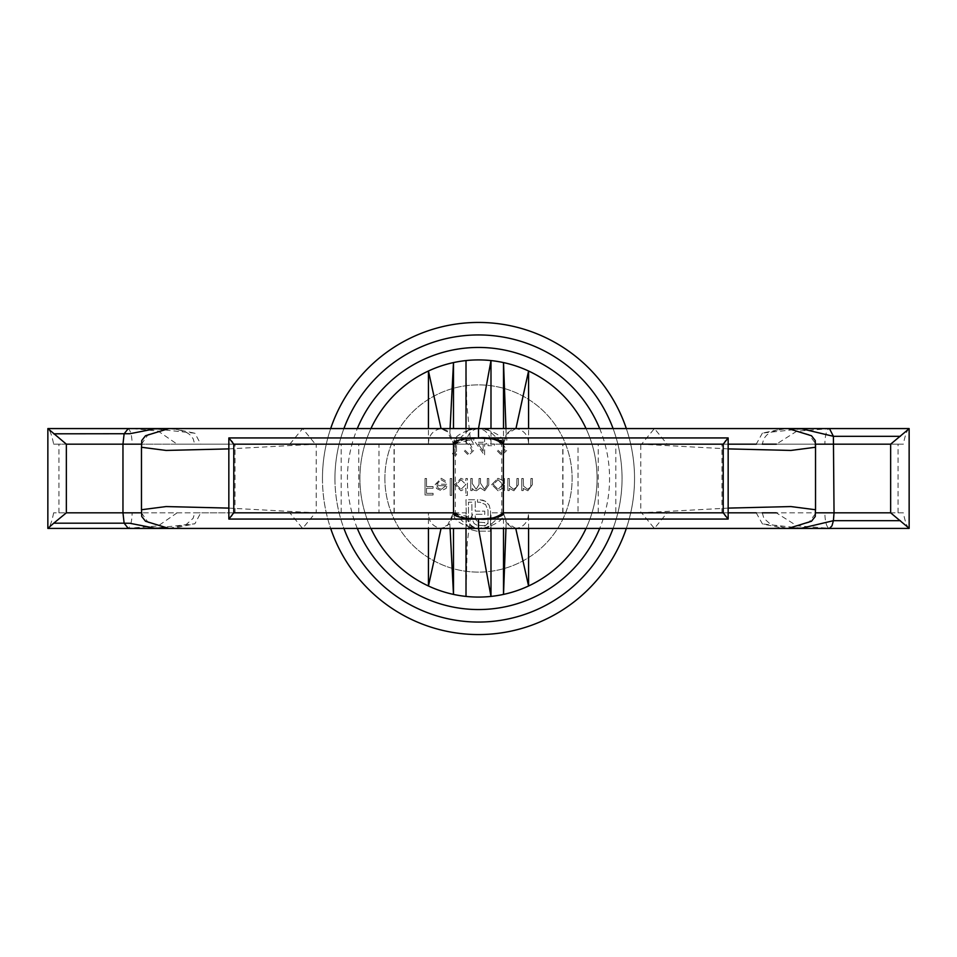 <?xml version="1.0" encoding="UTF-8"?>
<svg xmlns="http://www.w3.org/2000/svg" width="957" height="957" viewBox="0 0 957 957"><rect width="100%" height="100%" fill="white"/><g stroke="black" fill="none" stroke-linecap="round" stroke-linejoin="round"><path stroke-width="0.72" stroke-dasharray="4.79 3.59" d="M471.394 529.759L476.67 531.147L490.486 531.147L490.486 510.368L489.099 505.129L485.414 501.324L482.783 500.152L477.495 499.721L477.495 502.186L479.792 502.186L485.594 504.566L488.01 510.368L488.01 528.683L476.67 528.683L470.88 526.254L468.452 520.5L468.452 502.186L471.825 502.186L471.968 518.85L474.122 523.527L476.981 525.214L484.768 525.776L484.768 522.57L478.225 522.223L475.593 519.495L475.246 514.304L484.768 514.304L484.768 511.146L475.246 511.146L475.282 499.721L465.987 499.721L466.418 523.443L467.59 526.075L471.394 529.759L476.67 531.147L490.486 531.147L490.486 510.368L489.099 505.129L485.414 501.324L479.792 499.721L477.495 499.721L477.495 502.186L479.792 502.186L485.594 504.566L488.01 510.368L488.01 528.683L476.67 528.683L470.88 526.254L468.452 520.5L468.452 502.186L471.825 502.186L471.968 518.85L474.122 523.527L476.981 525.214L484.768 525.776L484.768 522.57L478.225 522.223L475.593 519.495L475.246 517.247L475.246 514.304L484.768 514.304L484.768 511.146L475.246 511.146L475.282 499.721L465.987 499.721L466.418 523.443L467.59 526.075L471.394 529.759M488.022 444L488.022 445.699L494.374 445.699L494.374 444L488.022 444L488.022 445.699L494.374 445.699L494.374 444L488.022 444M468.571 453.738L464.743 449.922L463.26 449.922L468.643 455.436L473.631 450.52L470.294 444.598L466.155 440.184L473.847 440.184L473.847 438.497L462.626 438.497L469.026 445.328L472.148 450.388L468.571 453.738L464.743 449.922L463.26 449.922L468.643 455.436L473.631 450.52L470.294 444.598L466.155 440.184L473.847 440.184L473.847 438.497L462.626 438.497L469.026 445.328L472.148 450.388L468.571 453.738M450.233 478.5L450.233 495.439L451.716 495.439L451.716 478.5L450.233 478.5L450.233 495.439L451.716 495.439L451.716 478.5L450.233 478.5M470.772 478.5L470.772 490.57L472.256 490.57L472.256 488.465L473.93 490.163L476.419 490.774L480.258 487.867L484.685 490.774L488.764 485.032L488.764 478.5L487.28 478.5L487.28 485.043L484.421 489.302L480.51 483.189L480.51 478.5L479.026 478.5L479.026 484.637L476.155 489.302L472.256 483.572L472.256 478.5L470.772 478.5L470.772 490.57L472.256 490.57L472.256 488.465L473.93 490.163L476.419 490.774L480.258 487.867L484.685 490.774L488.764 485.032L488.764 478.5L487.28 478.5L487.28 485.043L484.421 489.302L480.51 483.189L480.51 478.5L479.026 478.5L479.026 484.637L476.155 489.302L472.256 483.572L472.256 478.5L470.772 478.5M521.792 478.5L521.792 490.57L523.276 490.57L523.276 488.393L527.869 490.774L532.379 484.661L532.379 478.5L530.896 478.5L530.728 486.922L527.606 489.302L523.503 486.096L523.276 478.5L521.792 478.5L521.792 490.57L523.276 490.57L523.276 488.393L527.869 490.774L532.379 484.661L532.379 478.5L530.896 478.5L530.728 486.922L527.606 489.302L523.503 486.096L523.276 478.5L521.792 478.5M502.951 490.57L504.435 490.57L504.435 478.5L502.951 478.5L502.951 480.581L498.023 478.285L491.731 484.565L498.071 490.774L502.951 488.333L502.951 490.57L504.435 490.57L504.435 478.5L502.951 478.5L502.951 480.581L498.023 478.285L491.731 484.565L498.071 490.774L502.951 488.333L502.951 490.57M384.881 478.5A93.619 93.619 0 0 0 525.309 559.582A93.619 93.619 0 0 0 525.309 397.418A93.619 93.619 0 0 0 384.881 478.5A93.619 93.619 0 0 0 525.309 559.582A93.619 93.619 0 0 0 525.309 397.418A93.619 93.619 0 0 0 384.881 478.5M507.82 478.5L507.82 490.57L509.303 490.57L509.303 488.393L513.897 490.774L518.407 484.661L518.407 478.5L516.924 478.5L516.756 486.922L513.634 489.302L509.531 486.096L509.303 478.5L507.82 478.5L507.82 490.57L509.303 490.57L509.303 488.393L513.897 490.774L518.407 484.661L518.407 478.5L516.924 478.5L516.756 486.922L513.634 489.302L509.531 486.096L509.303 478.5L507.82 478.5M452.458 453.319L453.427 455.006L456.477 455.006L456.477 438.497L455.006 438.497L455.006 453.319L452.458 453.319L453.427 455.006L456.477 455.006L456.477 438.497L455.006 438.497L455.006 453.319L452.458 453.319M465.903 495.439L467.387 495.439L467.387 478.5L465.903 478.5L465.903 480.581L460.975 478.285L454.683 484.565L461.023 490.774L465.903 488.237L465.903 495.439L467.387 495.439L467.387 478.5L465.903 478.5L465.903 480.581L460.975 478.285L454.683 484.565L461.023 490.774L465.903 488.237L465.903 495.439M441.093 479.768L445.531 482.316L446.847 481.622L441.273 478.285L435.208 484.505L436.595 488.525L441.309 490.774L446.165 488.405L447.481 484.218L436.691 484.218L441.093 479.768L445.531 482.316L446.847 481.622L441.273 478.285L435.208 484.505L436.595 488.525L441.309 490.774L446.165 488.405L447.481 484.218L436.691 484.218L441.093 479.768M475.33 442.301L484.637 455.436L484.637 444L486.551 444L486.551 442.301L484.637 442.301L484.637 438.497L483.153 438.497L483.153 442.301L475.33 442.301L484.637 455.436L484.637 444L486.551 444L486.551 442.301L484.637 442.301L484.637 438.497L483.153 438.497L483.153 442.301L475.33 442.301M501.588 453.738L497.772 449.922L496.288 449.922L501.671 455.436L506.66 450.52L503.322 444.598L499.183 440.184L506.875 440.184L506.875 438.497L495.654 438.497L502.054 445.328L505.176 450.388L501.588 453.738L497.772 449.922L496.288 449.922L501.671 455.436L506.66 450.52L503.322 444.598L499.183 440.184L506.875 440.184L506.875 438.497L495.654 438.497L502.054 445.328L505.176 450.388L501.588 453.738M425.04 478.5L425.04 495.008L433.09 495.008L433.09 493.322L426.523 493.322L426.523 488.237L433.09 488.237L433.09 486.551L426.523 486.551L426.523 478.5L425.04 478.5L425.04 495.008L433.09 495.008L433.09 493.322L426.523 493.322L426.523 488.237L433.09 488.237L433.09 486.551L426.523 486.551L426.523 478.5L425.04 478.5M498.083 479.768L502.951 484.505L498.095 489.302L493.214 484.553L498.083 479.768L502.951 484.505L498.095 489.302L493.214 484.553L498.083 479.768M461.023 479.768L465.903 484.505L461.035 489.302L456.166 484.553L461.023 479.768L465.903 484.505L461.035 489.302L456.166 484.553L461.023 479.768M436.847 485.701L445.998 485.701L441.392 489.302L438.282 488.166L436.847 485.701L445.998 485.701L441.392 489.302L438.282 488.166L436.847 485.701M478.237 444L483.153 444L483.153 451.166L478.237 444L483.153 444L483.153 451.166L478.237 444M322.473 478.5A156.027 156.027 0 0 0 556.519 613.628A156.027 156.027 0 0 0 556.519 343.372A156.027 156.027 0 0 0 322.473 478.5A156.027 156.027 0 0 1 330.667 428.569A156.027 156.027 0 0 0 330.667 528.431A156.027 156.027 0 0 1 322.473 478.5M634.527 478.5A156.027 156.027 0 0 1 626.333 528.431A156.027 156.027 0 0 0 626.333 428.569A156.027 156.027 0 0 1 634.527 478.5M597.084 478.5A118.584 118.584 0 0 0 364.88 444.527A118.584 118.584 0 0 0 428.449 586.007A118.584 118.584 0 0 0 597.084 478.5M370.945 428.569A118.584 118.584 0 0 0 370.945 528.431M586.055 428.569A118.584 118.584 0 0 1 586.055 528.431M453.486 428.569L453.486 362.583M228.843 448.893L316.229 444.168L453.534 444.168L200.755 444.168L466.011 444.168L466.011 360.574M515.835 428.569L506.169 434.538L503.514 444.168L507.09 433.222L512.366 429.226L515.943 428.569C524.185 430.219 528.396 435.423 528.575 444.168L641.621 444.168L654.397 428.569L667.161 444.168L490.989 444.168L503.466 444.168L503.023 442.995C503.896 437.935 497.879 433.306 484.996 429.107L478.5 428.569C486.024 429.561 490.187 434.765 490.989 444.168L490.989 428.569M503.514 444.168L503.514 428.569M53.64 444.168L177.117 444.168L158.132 431.069L134.614 428.76L47.91 428.712C49.967 430.124 51.881 435.268 53.64 444.168L394.248 444.168L378.984 444.168L378.984 512.832L428.449 512.832L428.449 528.431M378.984 444.168L428.449 444.168L428.449 428.569M490.989 528.431L490.989 512.832L503.466 512.832L503.023 514.005C503.896 519.065 497.879 523.694 484.996 527.893L478.5 528.431C486.024 527.439 490.187 522.235 490.989 512.832L503.514 512.832L503.514 528.431M667.161 512.832L503.514 512.832L507.09 523.778L512.366 527.774L515.943 528.431C524.041 527.032 528.252 521.828 528.575 512.832L641.621 512.832L654.373 528.431L667.161 512.832L762.286 512.832L503.466 512.832C494.913 518.263 486.599 520.345 478.5 519.065C487.843 520.106 496.169 518.024 503.466 512.832L488.022 527.247M315.379 512.832L428.449 512.832C428.437 521.493 432.636 526.697 441.057 528.431L446.979 526.541L453.486 512.832L289.839 512.832L302.603 528.431L315.379 512.832L53.64 512.832L378.984 512.832M412.563 528.431L441.057 528.431L449.85 523.862L453.486 512.832L466.011 512.832C466.813 522.235 470.976 527.439 478.5 528.431L472.004 527.893C459.121 523.694 453.104 519.065 453.977 514.005L453.534 512.832L466.011 512.832L466.011 596.426M465.64 518.18L453.534 512.832L200.755 512.832L194.905 523.766L154.795 528.168M168.887 528.431L186.256 524.484L193.158 518.263L194.714 512.832L289.839 512.832M528.575 528.778L528.575 512.832L578.016 512.832L578.016 444.168L562.752 444.168L903.36 444.168L776.318 444.168L796.798 431.188L828.786 428.724C826.358 430.578 825.054 435.722 824.862 444.168M909.15 528.42L909.078 528.252C906.973 526.757 905.071 521.625 903.36 512.832L578.016 512.832M903.36 512.832L776.318 512.832L796.798 525.812L828.786 528.276C826.334 526.362 825.03 521.218 824.862 512.832M641.621 512.832L728.157 512.832M177.117 512.832L158.132 525.931L128.166 528.288C130.607 526.553 131.934 521.398 132.138 512.832M228.843 508.107L316.229 512.832L453.534 512.832L453.726 513.586M503.023 514.005L503.466 512.832L723.229 512.832M909.15 428.58L909.078 428.748C906.973 430.243 905.071 435.375 903.36 444.168M815.531 512.761L815.472 447.266M801.775 428.832L762.43 433.066L784.321 428.569L787.432 428.652L808.797 434.49L816.034 444.168L815.531 447.098M792.731 528.204L787.432 528.348L808.797 522.51L816.034 512.832L815.531 509.902M728.157 508.107L640.771 512.832L640.771 444.168L503.466 444.168L667.161 444.168M728.157 448.893L640.771 444.168L615.806 444.168L615.806 512.832M728.145 437.935L721.997 444.168L615.806 444.168M728.145 519.065L721.997 512.832L721.997 444.168L503.466 444.168C494.913 438.737 486.599 436.655 478.5 437.935C487.843 436.894 496.169 438.976 503.466 444.168L488.022 429.753M501.743 441.895L501.743 515.105M341.194 512.832L341.194 444.168L316.229 444.168L316.229 512.832L341.194 512.832L235.003 512.832L453.534 512.832L233.771 512.832M53.64 512.832C51.881 521.732 49.967 526.876 47.91 528.288L127.508 528.431M141.469 509.902L141.528 447.266M228.855 519.065L235.003 512.832L235.003 444.168L341.194 444.168M465.64 438.82L453.534 444.168L466.011 444.168C466.813 434.765 470.976 429.561 478.5 428.569L472.004 429.107C459.121 433.306 453.104 437.935 453.977 442.995L453.534 444.168L235.003 444.168L228.855 437.935M233.771 444.168L453.534 444.168L453.726 443.414M476.454 519.053L453.534 512.832C462.087 518.263 470.401 520.345 478.5 519.065M787.432 528.348L784.321 528.431L762.43 523.934L756.233 512.832M801.775 528.168L762.43 523.934M141.469 512.832L148.179 522.498L169.58 528.348L172.679 528.431L194.905 523.766M453.534 512.832L468.978 527.247M829.516 528.431L909.078 528.252M515.943 528.431L506.169 522.462L503.514 512.832M453.486 528.431L453.486 594.417M450.077 528.431L449.85 523.862M466.011 528.431L466.011 512.832M505.954 528.431L506.169 522.462M578.016 444.168L528.575 444.168L528.575 428.222M141.469 444.168L148.179 434.502L169.58 428.652L172.679 428.569L168.839 428.569C189.426 430.602 190.371 435.399 193.158 438.737L194.714 444.168L200.755 444.168L194.905 433.234L154.795 428.832M473.799 444.168L466.011 444.168L473.799 444.168L470.222 438.282M641.621 444.168L728.157 444.168M177.117 444.168L428.449 444.168C428.592 435.447 432.803 430.243 441.057 428.569L446.979 430.459L453.486 444.168L449.85 433.138L441.057 428.569L412.563 428.569M289.839 444.168L302.603 428.569L315.379 444.168M127.556 428.569L128.166 428.712C130.607 430.447 131.934 435.602 132.138 444.168M503.023 442.995L503.466 444.168L723.229 444.168M476.454 437.947L453.534 444.168C462.087 438.737 470.401 436.655 478.5 437.935M762.43 433.066L756.233 444.168M172.679 428.569L194.905 433.234M453.534 444.168L468.978 429.753M829.516 428.569L909.078 428.748M450.077 428.569L449.85 433.138M466.011 428.569L466.011 444.168M505.954 428.569L506.169 434.538M334.95 478.5A143.55 143.55 0 0 1 550.275 354.186A143.55 143.55 0 0 1 550.275 602.814A143.55 143.55 0 0 1 334.95 478.5M613.09 528.431A143.55 143.55 0 0 0 613.09 428.569M343.91 428.569A143.55 143.55 0 0 0 343.91 528.431M599.68 428.569A131.073 131.073 0 0 1 599.68 528.431M357.32 528.431A131.073 131.073 0 0 1 357.32 428.569M394.045 512.832L394.045 444.168M562.955 512.832L562.955 444.168M598.233 512.832L598.233 444.168M898.061 512.832L898.061 444.168M503.43 513.179L503.43 443.821M453.57 513.179L453.57 443.821M358.767 512.832L358.767 444.168M58.939 512.832L58.939 444.168M411.139 528.431L302.855 528.431M545.287 528.431L546.459 528.431M563.601 528.431L630.352 528.431M650.497 528.431L652.794 528.431M562.752 512.832L562.752 444.168M394.248 512.832L394.248 444.168M455.329 515.153L455.329 441.847M784.321 528.431L788.161 528.431M762.286 512.832L763.842 518.263L770.744 524.484L788.113 528.431M172.679 528.431L168.839 528.431M169.58 528.348L164.269 528.204M169.126 528.431L302.603 528.431M466.011 596.39L467.267 542.906L470.21 518.718M470.222 518.718L473.799 512.832M411.139 428.569L302.855 428.569M652.59 428.569L650.341 428.569M627.804 428.569L562.525 428.569M546.423 428.569L545.275 428.569M784.321 428.569L788.161 428.569C767.574 430.602 766.629 435.399 763.842 438.737L762.286 444.168M787.432 428.652L792.731 428.796M169.58 428.652L164.269 428.796M169.126 428.569L302.603 428.569M470.21 438.282L466.741 403.806L466.011 360.61"/><path stroke-width="1.44" d="M626.333 528.431A156.027 156.027 0 0 1 330.667 528.431A156.027 156.027 0 0 0 626.333 528.431M330.667 428.569A156.027 156.027 0 0 1 626.333 428.569A156.027 156.027 0 0 0 330.667 428.569M428.449 428.569L428.449 370.993A118.584 118.584 0 0 0 370.945 428.569M370.945 528.431A118.584 118.584 0 0 0 586.055 528.431M441.045 428.557L428.449 370.993A118.584 118.584 0 0 1 453.486 362.583L450.077 428.569M503.514 428.569L503.514 362.583A118.584 118.584 0 0 0 453.486 362.583L453.486 428.569M505.954 428.569L503.514 362.583A118.584 118.584 0 0 1 586.055 428.569M490.989 428.569L490.989 360.574L478.5 428.569L478.5 437.935L465.64 438.82M428.449 528.431L428.449 586.007L441.045 528.443M503.514 528.431L503.514 594.417L505.954 528.431M490.989 528.431L490.989 596.426L478.5 528.431L478.5 519.065L465.64 518.18M515.751 528.431L528.575 585.995L528.575 528.778M728.157 512.832L756.233 512.832M762.286 512.832L776.318 512.832M792.731 528.204L801.775 528.168L833.403 520.692L834.037 512.832L815.531 512.832L890.644 512.832L890.644 444.168L909.078 428.748M792.731 428.796L801.775 428.832L833.403 436.308L829.444 428.569L909.138 428.569L909.15 528.42L654.397 528.443M890.644 512.832L909.078 528.252M815.531 446.919L815.531 444.168L834.037 444.168L815.531 444.168M815.531 509.902L815.531 447.098M228.843 508.107L166.087 506.564L141.528 509.734L141.756 516.481L145.512 521.254L168.839 528.431L788.161 528.431L811.488 521.254L815.244 516.481L815.472 509.734L790.913 506.564L728.157 508.107M228.843 448.893L166.087 450.436L141.528 447.266L141.756 440.519L145.512 435.746L168.839 428.569L788.161 428.569L811.488 435.746L815.244 440.519L815.472 447.266L790.913 450.436L728.157 448.893M453.726 513.586L453.534 512.832C455.915 516.086 455.927 516.206 453.57 513.179L453.534 512.832C451.548 520.835 505.38 520.859 503.466 512.832L723.229 512.832L728.157 519.065L728.157 437.935L478.5 437.935C487.843 436.894 496.157 438.976 503.466 444.168L503.274 443.414M453.726 443.414L453.534 444.168C455.915 440.914 455.927 440.794 453.57 443.821L453.534 444.168C451.548 436.165 505.38 436.141 503.466 444.168L723.229 444.168L728.157 437.935M503.466 444.168C501.085 440.914 501.073 440.794 503.43 443.821L503.274 513.586M503.466 512.832C501.085 516.086 501.073 516.206 503.43 513.179L503.466 512.832C496.157 518.024 487.843 520.106 478.5 519.065L476.454 519.053M233.771 444.168L453.534 444.168L453.534 512.832L233.771 512.832L233.771 444.168L228.855 437.935L476.454 437.947M53.736 523.192L47.85 528.42L47.862 428.569L66.356 444.168L66.356 512.832L53.736 523.192L124.123 523.192L128.166 528.288M47.85 528.42L169.126 528.431M164.269 528.204L154.795 528.168L129.829 523.276L124.123 523.192L122.963 512.832L141.469 512.832L122.963 512.832L122.963 444.168L141.469 444.168L122.963 444.168L124.123 433.808L128.166 428.712M141.469 509.902L141.469 447.098M228.843 437.935L228.843 519.065L233.771 512.832M488.022 527.247L484.996 527.893M468.978 527.247L472.004 527.893M900.381 520.692L833.403 520.692L831.98 525.836L829.444 528.431M453.486 528.431L453.486 594.417L450.077 528.431M466.011 596.426L466.011 528.431M528.575 428.222L528.575 371.005L515.943 428.569M728.157 444.168L756.233 444.168M762.286 444.168L776.318 444.168M488.022 429.753L484.996 429.107M834.037 512.832L833.403 436.308L900.381 436.308M468.978 429.753L472.004 429.107M164.269 428.796L154.795 428.832L129.829 433.724L53.736 433.808M466.011 360.574L466.011 428.569M613.09 428.569A143.55 143.55 0 0 0 343.91 428.569M343.91 528.431A143.55 143.55 0 0 0 613.09 528.431M599.68 528.431A131.073 131.073 0 0 1 357.32 528.431M357.32 428.569A131.073 131.073 0 0 1 599.68 428.569M834.037 444.168L890.644 444.168M723.229 512.832L723.229 444.168M122.963 444.168L66.356 444.168M122.963 512.832L66.356 512.832M412.563 528.431L411.139 528.431M515.835 528.431L545.287 528.431M546.459 528.431L563.601 528.431M630.352 528.431L650.497 528.431M652.794 528.431L654.373 528.431M228.855 519.065L728.145 519.065M412.563 428.569L411.139 428.569M654.373 428.569L652.59 428.569M650.341 428.569L627.804 428.569M562.525 428.569L546.423 428.569M545.275 428.569L515.835 428.569M47.862 428.569L169.126 428.569M829.444 428.569L654.397 428.557"/></g></svg>
